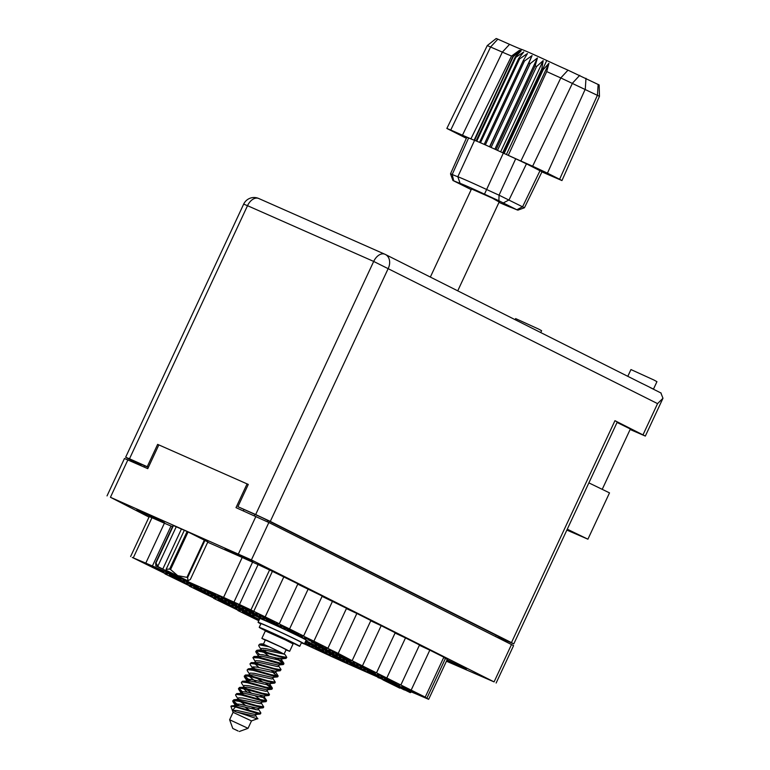 <?xml version="1.0" encoding="UTF-8"?>
<svg xmlns="http://www.w3.org/2000/svg" width="770" height="770" viewBox="0 0 770 770"><rect width="100%" height="100%" fill="white"/><g stroke="black" fill="none" stroke-linecap="round" stroke-linejoin="round"><path stroke-width="1.16" d="M405.386 688.755L420.478 695.647L405.453 688.621M401.882 686.465L416.965 693.356L401.94 686.33M381.063 676.532L396.146 683.423L381.131 676.387M356.741 664.298L371.823 671.199L356.808 664.163M332.419 652.075L347.501 658.976L332.486 651.94M388.09 681.113L403.172 688.005L388.157 680.969M363.767 668.88L378.85 675.781L363.825 668.745M339.445 656.656L354.527 663.557L339.503 656.521M315.123 644.432L330.205 651.324L315.18 644.298M370.793 673.461L385.876 680.362L370.851 673.327M346.462 661.238L361.553 668.139L346.529 661.103M322.139 649.014L337.231 655.905L322.207 648.879M353.488 665.819L368.57 672.72L353.555 665.684M329.165 653.595L344.248 660.487L329.233 653.461M336.192 658.177L351.274 665.068L336.249 658.042M311.869 645.953L326.952 652.845L311.927 645.818M318.886 650.534L333.978 657.426L318.953 650.4M259.288 619.677L245.986 613.719M377.55 674.241L392.642 681.132L377.618 674.096M353.228 662.007L368.31 668.909L353.295 661.873M384.577 678.822L399.659 685.714L384.644 678.678M360.254 666.589L375.337 673.49L360.322 666.454M335.932 654.365L351.014 661.266L335.999 654.231M367.28 671.171L382.363 678.072L367.338 671.036M342.958 658.947L358.04 665.848L343.016 658.812M318.626 646.723L333.718 653.615L318.693 646.588M349.975 663.528L365.057 670.429L350.042 663.394M325.652 651.304L340.735 658.196L325.72 651.17M332.678 655.886L347.761 662.778L332.746 655.751M308.356 643.662L323.439 650.554L308.414 643.528M315.382 648.244L330.465 655.135L315.44 648.109M225.109 603.921L240.192 610.812L225.167 603.786M200.787 591.697L215.87 598.588L200.845 591.562M176.465 579.473L191.547 586.365L176.523 579.329M152.133 567.24L167.225 574.141L152.2 567.105M242.406 611.563L257.488 618.464L242.473 611.428M218.083 599.339L233.166 606.231L218.151 599.204M193.761 587.115L208.843 594.007L193.828 586.981M169.439 574.892L184.521 581.783L169.496 574.747M235.379 606.981L250.471 613.882L235.447 606.847M211.057 594.758L226.149 601.649L211.124 594.623M186.735 582.534L201.817 589.425L186.802 582.399M252.685 614.624L267.767 621.525L252.743 614.489M228.363 602.4L243.445 609.301L228.421 602.265M204.04 590.176L219.123 597.068L204.098 590.041M269.981 622.275L285.064 629.167L270.049 622.131M245.659 610.042L260.741 616.943L245.726 609.907M221.337 597.818L236.419 604.72L221.404 597.684M311.609 642.141L326.692 649.033L311.667 642.007M287.287 629.918L302.369 636.809L287.345 629.773M262.965 617.684L278.047 624.586L263.022 617.55M238.633 605.461L253.725 612.362L238.7 605.326M328.906 649.784L343.988 656.675L328.973 649.649M304.583 637.56L319.666 644.452L304.65 637.425M280.261 625.336L295.343 632.228L280.328 625.192M221.596 601.63L236.679 608.521L221.664 601.495M197.274 589.406L212.356 596.298L197.332 589.271M172.952 577.182L188.034 584.074L173.009 577.038M148.629 564.949L163.712 571.85L148.687 564.814M238.892 609.272L253.975 616.173L238.96 609.137M214.57 597.048L229.653 603.94L214.638 596.914M190.248 584.825L205.33 591.716L190.315 584.69M165.925 572.601L181.008 579.492L165.993 572.457M231.876 604.691L246.958 611.592L231.934 604.556M207.544 592.467L222.636 599.358L207.611 592.332M183.222 580.243L198.314 587.135L183.289 580.108M249.172 612.333L264.254 619.234L249.239 612.198M224.85 600.109L239.932 607.01L224.917 599.974M200.527 587.885L215.61 594.777L200.585 587.751M290.8 632.209L305.882 639.1L290.858 632.074M266.468 619.985L281.56 626.876L266.536 619.84M242.146 607.751L257.228 614.653L242.213 607.617M217.823 595.528L232.906 602.419L217.891 595.393M308.096 639.851L323.179 646.742L308.164 639.716M283.774 627.627L298.856 634.519L283.832 627.483M259.452 615.394L274.534 622.295L259.509 615.259M259.038 620.225L249.499 616.01M255.938 613.103L271.021 620.004L255.996 612.968M242.435 606.163L235.851 603.045M306.046 640.371A26.623 0.655 -155 0 0 307.086 640.65A26.623 0.655 -155 0 0 293.466 633.652A26.623 0.655 -155 0 0 267.758 621.756A26.623 0.655 -155 0 0 258.826 618.146A26.623 0.655 -155 0 0 259.721 618.762M159.467 520.722L164.607 522.801L156.762 518.768L136.839 509.846L159.467 520.722M247.699 559.703L252.839 561.782L244.995 557.75L225.071 548.827L247.699 559.703M446.821 660.371L466.322 669.082L447.11 659.746M305.449 641.641L319.925 648.263L305.623 641.266M304.776 643.094L309.646 645.202L304.949 642.729M305.719 641.083L316.412 645.972L305.892 640.698M305.17 642.257L305.671 642.478L305.18 642.219M304.525 643.633L313.159 647.493L304.708 643.248M446.436 661.199L494.08 681.893L251.405 559.925L110.437 497.285L149.005 517.103M107.03 495.899L124.471 458.497L147.773 468.661L158.851 444.906L247.074 483.897L236.005 507.642L268.846 522.512L513.58 645.616L496.13 683.029M243.33 510.885L243.907 509.634M248.258 484.484L247.074 483.897M242.252 606.548L235.187 603.035M235.129 603.17L232.415 601.813L235.745 603.276M258.085 564.593L269.577 569.983L250.953 609.917L239.47 604.527L258.085 564.593L252.579 562.158L233.965 602.092A23.918 0.587 25 0 1 223.579 597.395L152.422 565.95A23.918 0.587 25 0 1 145.79 563.13L132.276 557.442L165.155 573.592M239.47 604.527L233.965 602.092M207.708 542.215L242.203 557.461L223.579 597.395M172.509 526.661L171.046 526.016L152.422 565.95M145.79 563.13L164.405 523.196L151.979 517.71L133.364 557.644M189.478 585.826L165.011 573.9M213.81 598.049L189.343 586.134M238.132 610.273L213.665 598.357M258.797 620.745L237.988 610.581M424.145 696.648L428.659 699.324L420.131 695.666A23.918 0.587 25 0 0 413.49 692.846L342.332 661.411A23.918 0.587 25 0 0 331.957 656.704L304.333 643.932M426.83 698.313L445.455 658.379L443.703 657.503M411.19 690.064L429.814 650.14L443.847 657.185L425.223 697.12L353.844 661.594L338.222 653.393L356.847 613.459L370.88 620.514L352.256 660.448M386.867 677.841L405.492 637.907L419.525 644.962L400.9 684.896M429.814 650.14L419.381 645.27M362.545 665.617L381.169 625.683L395.203 632.738L376.578 672.672M405.492 637.907L395.058 633.046M381.169 625.683L370.736 620.822M322.081 596.365L346.548 608.281L327.933 648.215L324.911 646.993L338.222 653.393M346.413 608.589L356.847 613.459M327.933 648.215L313.9 641.169L332.515 601.235M297.759 584.141L322.226 596.057L303.611 635.991L300.589 634.769L313.9 641.169M303.611 635.991L289.578 628.936L308.192 589.002M269.577 569.983L297.903 583.833L279.289 623.767L276.266 622.545L289.578 628.936M279.289 623.767L253.763 611.322L272.387 571.388M283.87 576.778L265.255 616.712M250.953 609.917L253.763 611.322M207.842 541.926L187.476 531.666L173.096 525.409M130.611 556.527L149.236 516.603L151.979 517.71M164.405 523.196A23.918 0.587 -155 0 0 171.046 526.016M242.203 557.461A23.918 0.587 -155 0 0 252.579 562.158M445.455 658.379L447.283 659.389L428.659 699.324M259.211 619.85L257.209 618.839L259.259 619.754M245.919 613.854L259.144 619.985M305.064 642.478L306.142 642.912L305.103 642.392M249.432 616.144L258.864 620.582M424.029 696.908L422.201 695.897L425.223 697.12M627.8 376.328L630.957 369.561L654.038 380.072L656.945 381.679L653.48 389.1L652.883 388.937M639.244 382.074L653.48 389.1M515.12 319.685L515.621 318.597L538.711 329.117L541.608 330.715L540.752 332.563M642.353 383.643L385.395 254.475A11.473 8.826 116.7 0 1 388.311 268.297L270.289 521.406L511.463 642.623L614.951 420.69L617.28 421.97L513.782 643.903L511.463 642.623M617.049 422.451L630.361 428.996M614.951 420.69L645.337 436.08L630.12 429.496M498.017 637.079L513.782 643.903M270.289 521.406L255.669 514.543L373.691 261.434L247.517 205.686L129.495 458.795L148.437 467.236M498.123 636.848L507.565 641.015L262.647 517.912L237.901 506.699L255.669 514.543M129.495 458.795L125.645 457.236L127.964 458.516L140.958 465.051M148.35 467.409L131.863 460.123L141.093 464.762M237.901 506.699L248.286 484.426L157.638 444.377L147.253 466.639M158.822 444.973L157.638 444.377M660.881 392.96L662.97 398.263L657.561 403.624L373.691 261.434A11.473 7.325 113.8 0 1 384.875 254.235A11.473 7.325 113.8 0 1 385.087 254.341A11.473 8.826 116.7 0 1 385.395 254.475A11.473 11.473 0 0 0 384.875 254.235L258.701 198.487A11.473 7.325 113.8 0 0 247.517 205.686L243.676 204.127L125.645 457.236M566.864 530.087L587.914 539.193L567.278 529.202M587.914 539.193L609.503 492.877L588.877 482.877M188.082 531.954L170.565 569.521A20.318 0.501 -155 0 0 169.593 569.068L166.156 569.261L184.328 530.27M169.593 569.068L187.11 531.502M173.481 525.477L155.954 563.043L158.245 566.778L155.752 565.873L188.111 580.965L166.31 570.339L166.156 569.261M155.954 563.043A20.318 0.501 -155 0 0 155.607 562.909L173.135 525.323M155.954 566.037L155.607 562.909M170.565 569.521L177.726 575.662L186.956 577.346L204.483 539.78M205.099 540.078L187.582 577.654L188.111 580.965M187.582 577.654A20.318 0.501 -155 0 0 186.956 577.346M187.919 580.782L190.344 579.463L207.881 541.849M181.451 529L162.778 569.049L162.287 568.915L181.585 577.914L166.31 570.339M158.245 566.778L162.778 569.049M176.263 526.709L158.081 565.69M471.635 188.679L430.343 277.075M238.123 731.009L232.79 728.459L238.123 731.009M232.79 728.459L229.624 719.748L248.036 728.333L251.492 720.913L257.594 718.689L255.351 715.147M258.239 708.968L260.722 712.635L259.567 713.241L236.13 706.668L230.894 706.311L233.079 712.327L251.492 720.913M278.692 660.208L274.765 657.619M266.439 652.151L263.109 649.832M261.386 649.793L258.913 646.146L258.672 645.241L259.365 644.865L269.182 646.8L280.088 652.026L265.823 648.581L261.704 648.33L260.347 650.612M262.224 643.836L259.856 644.076L264.495 644.702L269.182 646.8M259.856 644.076L258.672 645.241M277.219 658.215L283.678 662.989L283.918 663.596L282.638 663.759L259.201 657.185L254.081 656.444L252.897 657.609L258.845 657.955L282.282 664.539L283.553 664.375L283.918 663.596M231.953 705.926L259.201 714.021L260.481 713.857L260.838 713.078M255.611 709.69L251.694 707.101M261.588 700.902L262.002 701.855L261.28 703.405L260.221 703.703L238.325 699.285L235.832 695.628L235.591 694.723L236.294 694.347L241.539 695.069L264.976 701.643L266.247 701.48L266.613 700.71L259.355 699.391L241.895 694.299L236.775 693.558L235.591 694.723M244.08 686.907L241.607 683.25L241.366 682.345L242.059 681.979L247.305 682.701L270.742 689.275L272.022 689.112L272.378 688.341L265.121 687.023L247.671 681.931L242.55 681.19L241.366 682.345M259.913 695.329L262.281 696.908M271.81 688.553L267.151 684.953M263.234 682.355L257.209 678.447M249.846 674.539L247.372 670.882L247.131 669.977L247.834 669.602L253.08 670.333L276.507 676.907L277.787 676.743L278.143 675.973L270.886 674.655L253.436 669.553L248.315 668.822L247.131 669.977M265.679 682.961L268.047 684.54M255.611 662.171L252.897 657.609M271.454 670.593L274.717 672.778M263.176 697.524L266.613 700.71M268.942 685.156L272.378 688.341M277.585 676.185L273.456 672.942M275.544 671.854L278.143 675.973M283.35 663.807L279.221 660.564M263.388 644.24L265.361 639.995L280.28 646.665L286.151 649.688L284.053 654.144M265.255 640.216L261.877 638.369L267.017 640.438L281.801 647.281L289.645 651.314L286.045 649.909M261.877 638.369L265.332 630.938L285.266 639.86L293.101 643.893L289.645 651.314M261.117 702.779L263.725 706.899L263.369 707.668L262.089 707.832L238.652 701.258L233.406 700.536L232.713 700.902L232.954 701.807L237.15 705.503M263.725 706.899L256.468 705.58L239.018 700.488L233.897 699.747L232.713 700.902M233.079 700.613L238.97 705.763M266.892 690.411L269.49 694.521L269.134 695.3L267.854 695.464L244.427 688.89L239.181 688.159L238.479 688.534L238.719 689.439L242.925 693.135M269.49 694.521L262.233 693.212L244.783 688.111L239.662 687.379L238.479 688.534M238.854 688.236L242.184 691.537M272.657 678.043L275.265 682.153L274.9 682.932L273.629 683.096L250.192 676.512L244.947 675.791L244.244 676.166L244.485 677.071L248.691 680.757M275.265 682.153L268.008 680.834L250.548 675.742L245.428 675.001L244.244 676.166M244.619 675.868L250.51 681.026M278.422 665.665L280.915 669.342L280.232 670.757L255.958 664.144L250.712 663.422L250.019 663.798L250.26 664.702L252.733 668.35L248.315 668.822M252.685 667.041L254.456 668.389M281.031 669.784L273.774 668.466L256.323 663.374L251.203 662.633L250.019 663.798M280.088 652.026L285.16 654.721L286.796 657.416L285.997 658.389L261.733 651.776L256.487 651.054L255.784 651.42L256.025 652.325L258.499 655.982M286.796 657.416L279.539 656.098L262.089 650.997L256.968 650.265L255.784 651.42M256.16 651.131L259.49 654.423M235.177 707.303L232.444 710.373L236.409 712.009C245.986 714.637 261.877 721.095 256.988 717.948M264.495 644.702C261.973 643.633 261.55 643.556 263.234 644.471M280.771 658.841L281.464 660.102L280.415 660.41L262.214 656.309L254.081 656.444M276.42 670.93L275.699 672.47L274.649 672.778L252.753 668.36M270.655 683.298L269.933 684.848L268.884 685.146L250.683 681.055L242.55 681.19M264.88 695.666L264.158 697.216L263.109 697.524L244.908 693.424L236.775 693.558M259.115 708.044L258.393 709.584L257.344 709.892L239.143 705.801L235.447 705.474L234.388 706.283M281.464 660.102L282.186 658.562L276.459 658.032L262.936 654.769L258.816 654.519L257.517 656.463M280.232 670.757L275.371 671.228L257.17 667.138L253.051 666.887L251.742 668.832M274.467 683.134L269.596 683.606L251.395 679.506L247.276 679.256L245.977 681.209M268.692 695.503L263.831 695.974L245.63 691.884L241.511 691.633L240.923 692.028L241.193 693.096L238.719 689.439M262.926 707.871L258.065 708.342L239.865 704.252L235.745 704.001L234.436 705.946M232.954 701.807L235.428 705.474L231.269 705.907M263.889 652.325L268.836 656.098M283.119 664.577L278.249 665.049L260.048 660.949L255.929 660.699L254.629 662.652M277.344 676.946L272.484 677.417L254.283 673.327L250.163 673.076L248.864 675.021M271.579 689.314L266.718 689.785L248.517 685.695L244.398 685.444L243.089 687.389M246.583 689.439L251.53 693.212M255.322 695.916L260.318 699.68M265.814 701.691L260.943 702.163L242.743 698.063L238.623 697.812L237.324 699.766M240.817 701.807L245.755 705.58M255.823 713.27L256.227 714.223L255.178 714.531L236.977 710.441L232.444 710.373M284.13 654.115L265.101 650.13L260.395 650.275M279.308 664.741L278.586 666.291L277.537 666.589L259.336 662.498L251.203 662.633M255.053 663.933L258.98 667.503M273.533 677.109L272.811 678.659L271.762 678.967L253.561 674.866L245.428 675.001M249.278 676.301L256.574 682.384M267.767 689.487L267.046 691.027L265.997 691.335L247.796 687.244L239.662 687.379M243.513 688.669L247.439 692.249M245.033 707.13L250.019 710.691M256.227 714.223L255.505 715.773L254.456 716.081L236.409 712.009M499.162 202.01L492.377 198.169L471.452 188.929M498.999 202.346A28.702 0.703 -155 0 0 510.625 207.284A40.107 0.982 25 0 1 517.036 209.873L498.893 200.749A40.107 0.982 25 0 1 484.484 194.146A28.702 0.703 -155 0 0 460.104 183.376A40.107 0.982 25 0 1 453.694 180.786L452.933 180.498L450.508 173.847L466.803 137.262L468.632 137.955A34.409 0.837 -155 0 0 472.78 139.678L470.932 138.821A32.619 0.799 25 0 1 462.472 135.202L502.358 52.119L487.275 45.574L446.85 128.446L466.341 138.282M487.275 45.574L496.188 38.5L497.844 39.164L490.625 46.931L450.748 130.024L462.472 135.202M450.748 130.024L446.85 128.446M497.844 39.164L509.567 44.352A39.328 0.963 -155 0 0 521.713 49.444L513.234 56.306A34.409 0.837 25 0 1 513.032 56.229L474.128 140.178A34.409 0.837 25 0 1 474.291 140.236L513.407 56.364A34.409 0.837 -155 0 0 513.234 56.306L457.823 176.754A33.707 0.828 25 0 1 486.447 189.41A35.102 0.857 -155 0 0 499.056 195.185L524.447 207.756L542.013 171.758L526.459 163.837L509.037 199.911L503.407 202.885M474.291 140.236A34.409 0.837 25 0 1 476.081 140.92A34.409 0.837 25 0 1 476.736 141.189L515.842 57.307A34.409 0.837 -155 0 0 515.188 57.047L521.146 50.897L513.407 56.364M476.081 140.92L515.188 57.047M476.736 141.189A34.409 0.837 25 0 1 479.546 142.363A34.409 0.837 25 0 1 480.48 142.758L519.586 58.886A34.409 0.837 -155 0 0 518.662 58.491L523.754 51.956L515.842 57.307M479.546 142.363L518.662 58.491M480.48 142.758A34.409 0.837 25 0 1 484.186 144.385A34.409 0.837 25 0 1 485.341 144.885L524.457 61.013A34.409 0.837 -155 0 0 523.302 60.503L527.46 53.544L519.586 58.886M484.186 144.385L523.302 60.503M485.341 144.885A34.409 0.837 25 0 1 489.768 146.868L528.884 62.996A34.409 0.837 -155 0 1 530.212 63.592L537.402 57.981L535.15 65.845A34.409 0.837 -155 0 1 536.594 66.499L543.168 60.628L541.791 68.905A34.409 0.837 -155 0 1 542.455 69.213A34.409 0.837 25 0 0 543.274 69.589L504.157 153.461L503.349 153.086A34.409 0.837 -155 0 0 503.339 153.086L546.758 60.503A39.328 0.963 -155 0 0 568 70.166L599.147 84.95L599.464 96.327L560.791 77.934A34.227 0.837 25 0 1 546.719 71.572L508.296 155.328A32.619 0.799 25 0 0 520.905 161.026L532.638 166.205L572.514 83.112L579.723 75.344M489.768 146.868A34.409 0.837 25 0 1 491.096 147.465L530.212 63.592M524.457 61.013L532.08 55.584L528.884 62.996M521.713 49.444A29.491 0.722 25 0 1 546.758 60.503M491.096 147.465A34.409 0.837 25 0 1 496.044 149.717L535.15 65.845M496.044 149.717A34.409 0.837 25 0 1 497.487 150.381L536.594 66.499M497.487 150.381A34.409 0.837 25 0 1 502.675 152.778L541.791 68.905M502.675 152.778A34.409 0.837 25 0 1 503.339 153.086L484.484 194.146M541.945 171.893A32.619 0.799 25 0 1 546.334 173.808L561.956 180.565L559.607 179.266L597.433 95.211L598.155 84.402M585.989 78.29L585.277 89.099L547.441 173.154L559.607 179.266M547.441 173.154L532.638 166.205M498.893 200.749L499.056 195.185L515.698 158.755A34.409 0.837 25 0 1 507.7 155.107L508.296 155.328M515.698 158.755L526.459 163.837M452.933 180.498L471.144 189.584M507.7 155.107L504.157 153.461M473.916 140.102L472.78 139.668M450.508 173.847L452.211 174.492A35.102 0.857 -155 0 0 457.823 176.754L460.104 183.376M470.932 138.821L511.559 56.037A34.227 0.837 25 0 1 502.358 52.119L509.567 44.352M511.559 56.037L519.49 50.291L513.032 56.229M506.41 154.51L548.943 63.304L546.719 71.572M548.943 63.304L543.274 69.589M500.635 151.834L543.168 60.628M494.869 149.178L537.402 57.981M489.556 146.772L532.08 55.584M267.729 631.833A22.368 0.549 25 0 1 259.23 627.367A22.368 0.549 25 0 1 266.728 630.409A22.368 0.549 25 0 1 288.317 640.39A22.368 0.549 25 0 1 299.771 646.271A22.368 0.549 25 0 1 299.366 646.203L275.93 634.73L266.122 630.399L270.799 632.979M259.23 627.367L260.963 623.662A22.368 0.549 25 0 1 268.461 626.693A22.368 0.549 25 0 1 290.049 636.684A22.368 0.549 25 0 1 301.494 642.565L299.771 646.271M260.828 623.931A25.564 0.626 25 0 1 258.065 622.304A25.564 0.626 25 0 1 266.632 625.779A25.564 0.626 25 0 1 291.31 637.194A25.564 0.626 25 0 1 304.391 643.913A25.564 0.626 25 0 1 301.368 642.835M259.865 618.445A25.564 0.626 25 0 1 259.885 618.435L258.065 622.304M306.19 640.034A25.564 0.626 25 0 1 306.19 640.053L304.391 643.913M409.669 691.162L410.102 692.461L399.909 687.341L404.019 688.659M404.462 689.785L410.294 692.644L411.565 691.999M400.66 687.62L399.745 688.159L377.772 677.071M382.276 679.053L377.935 677.552M397.041 685.579L385.712 680.574M396.54 685.897L396.29 686.426L399.745 688.159M404.365 689.997L394.25 684.819L382.988 679.9L396.29 686.426M127.878 459.873L110.437 497.285M238.45 553.842L255.9 516.439M268.846 522.512L251.405 559.925M494.08 681.893L511.521 644.49M144.664 465.783L144.086 467.034M254.341 515.746L254.928 514.504M267.883 520.549L267.325 521.752M495.688 636.53L496.246 635.327M643.017 434.8L657.561 403.624M258.913 198.583A11.473 7.325 113.8 0 0 258.701 198.487A11.473 11.473 0 0 0 243.676 204.127M568 70.166L560.791 77.934L520.905 161.026M516.968 209.709L522.609 206.726L540.02 170.661M468.632 137.955L452.211 174.492L453.694 180.786M140.727 465.552L141.305 464.3M497.786 637.579L498.344 636.376M602.313 489.152L630.418 428.871M650.14 387.551L661.18 393.104M645.337 436.08L662.97 398.263M229.624 719.748L233.079 712.317M239.326 731.5L248.027 728.333M457.736 290.839L499.345 201.605M281.31 659.486L283.803 663.153M269.769 684.222L272.262 687.899M264.004 696.6L266.497 700.267M240.923 692.028L240.211 693.577M285.997 658.389L281.579 658.851M244.485 677.071L246.958 680.728M260.039 714.059L255.621 714.522M261.405 649.803L256.968 650.265M238.325 699.285L233.897 699.747M599.464 96.327L561.956 180.565M517.806 210.172L524.447 207.756"/></g></svg>
